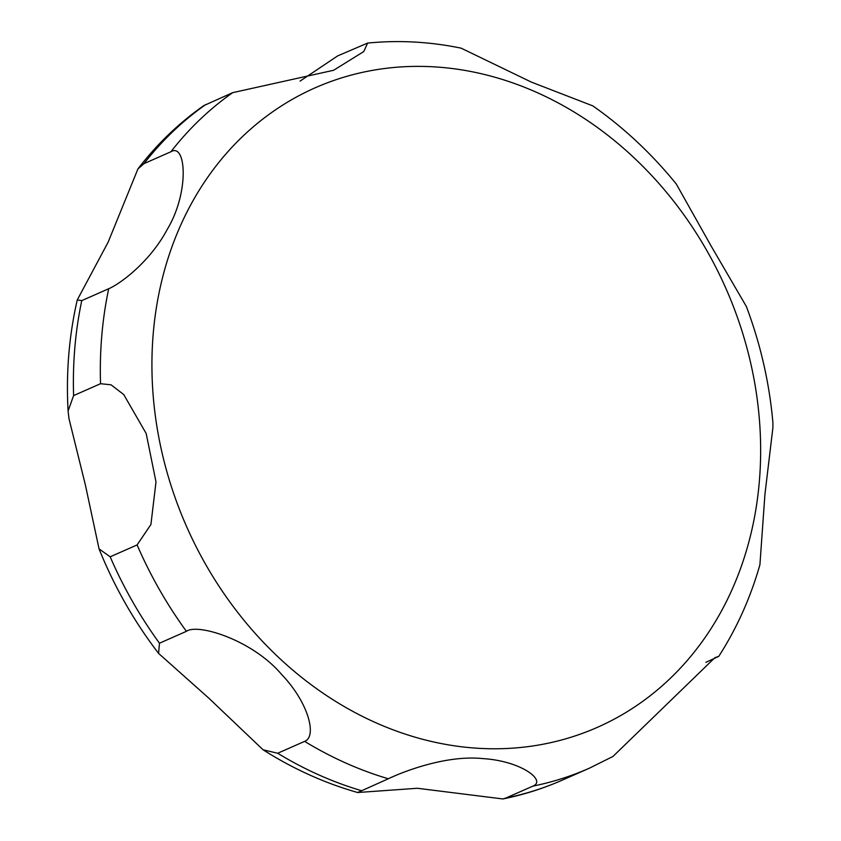 <?xml version="1.0" encoding="UTF-8"?>
<svg xmlns="http://www.w3.org/2000/svg" width="841" height="841" viewBox="0 0 841 841"><rect width="100%" height="100%" fill="white"/><g stroke="black" fill="none" stroke-linecap="round" stroke-linejoin="round"><path stroke-width="1.26" d="M505.935 798.014L502.855 798.95L417.325 788.269L357.688 792.516L388.321 778.766C400.432 772.9 444.878 754.65 482.85 758.603C521.22 760.916 546.797 780.732 532.868 786.135L505.935 798.014A383.654 323.575 66.2 0 0 562.282 780.143C543.202 788.553 523.386 794.819 502.855 798.95M277.688 753.252L263.054 749.773L208.684 698.041L158.581 653.394L159.475 643.207L186.408 631.328C197.73 623.097 252.447 639.98 281.598 674.44C308.857 702.866 317.141 736.8 304.621 741.373L277.688 753.252A383.654 323.575 66.2 0 0 361.378 790.645M110.171 556.805L99.049 548.868L85.351 484.826L68.983 418.681L68.089 411.007L73.609 395.585L100.542 383.706L111.023 384.8L123.722 394.545L146.176 433.483L155.995 481.904L150.917 524.511L137.104 544.926L110.171 556.805A383.654 323.575 66.2 0 0 159.475 643.207M532.868 786.135A383.654 323.575 66.2 0 0 589.226 768.264L612.963 756.448L714.934 657.651L718.74 656.39L705.904 662.319M718.74 656.39C736.737 628.406 750.466 597.846 759.917 564.71L764.942 494.235L772.911 427.638L772.9 422.676C769.431 383.054 760.59 344.326 746.366 306.492L711.044 245.877L676.301 184.032C651.701 153.714 623.885 127.674 592.852 105.903L531.354 82.092L461.11 48.158C429.793 41.703 398.634 40.011 367.622 43.08L363.764 51.553L333.635 70.266L232.705 92.657L203.806 105.609C178.818 123.143 156.857 144.253 137.913 168.957L143.958 163.648L170.902 151.769C186.082 142.297 189.719 192.158 167.222 229.435C150.003 261.898 120.242 283.848 108.699 288.736L81.766 300.615L77.267 299.932L108.121 242.208L137.913 168.957M300.069 81.104L337.619 55.916L367.622 43.08M759.665 423.044A349.52 294.781 66.2 0 0 431.853 66.723A349.52 294.781 66.2 0 0 152.904 392.116A349.52 294.781 66.2 0 0 480.716 748.427A349.52 294.781 66.2 0 0 759.665 423.044M137.104 544.926A383.654 323.575 66.2 0 0 186.408 631.328M304.621 741.373A383.654 323.575 66.2 0 0 388.321 778.766M232.705 92.657A383.654 323.575 66.2 0 0 170.902 151.769M108.699 288.736A383.654 323.575 66.2 0 0 100.542 383.706M81.766 300.615A383.654 323.575 66.2 0 0 73.609 395.585M205.772 104.536A383.654 323.575 66.2 0 0 143.958 163.648M357.688 792.516C324.647 783.129 293.11 768.884 263.054 749.773M158.581 653.394C134.076 621.415 114.229 586.566 99.049 548.868M589.226 768.264L562.282 780.143M68.089 411.007C65.966 372.92 69.025 335.895 77.256 299.932"/></g></svg>
